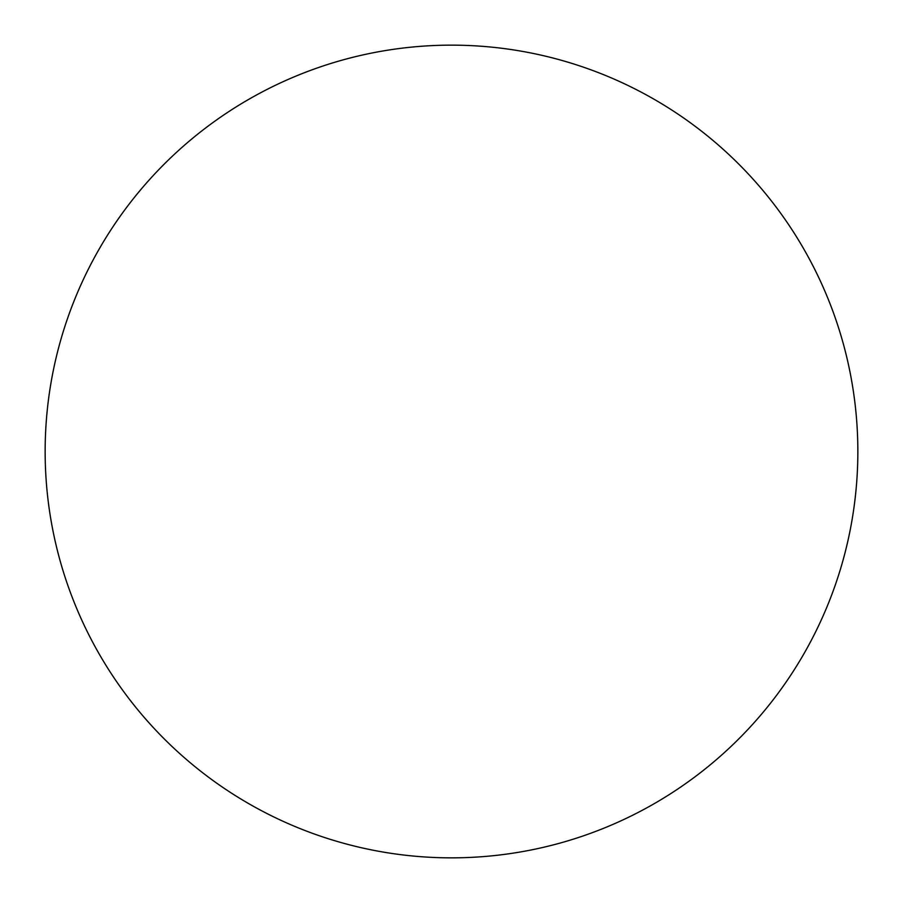 <?xml version="1.0" encoding="UTF-8"?>
<svg xmlns="http://www.w3.org/2000/svg" width="903" height="903" viewBox="0 0 903 903"><rect width="100%" height="100%" fill="white"/><g stroke="black" fill="none" stroke-linecap="round" stroke-linejoin="round"><path stroke-width="1.35" d="M451.5 857.85A406.35 406.35 0 0 0 857.85 451.5A406.35 406.35 0 0 0 451.5 45.15A406.35 406.35 0 0 0 45.15 451.5A406.35 406.35 0 0 0 451.5 857.85"/></g></svg>
